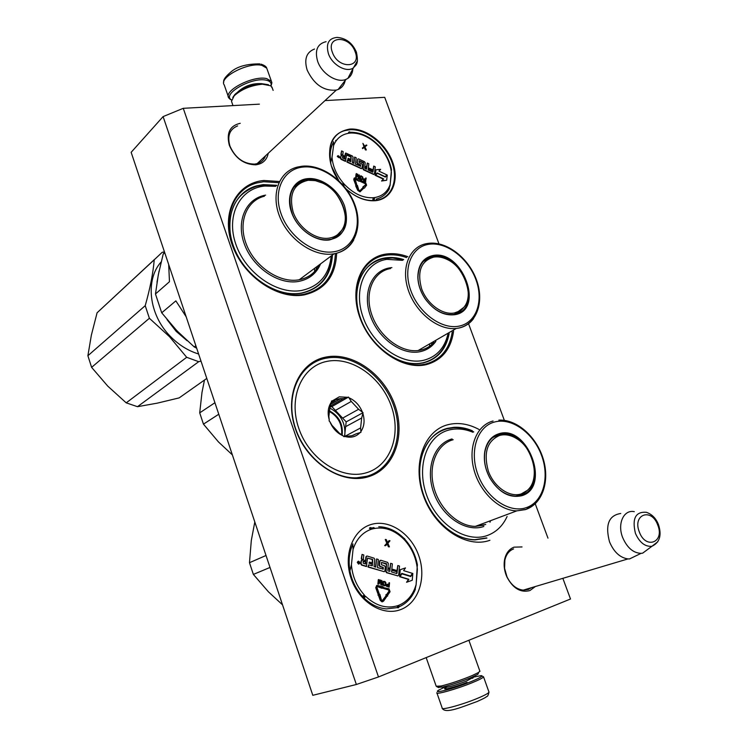 <?xml version="1.0" encoding="UTF-8"?>
<svg xmlns="http://www.w3.org/2000/svg" width="748" height="748" viewBox="0 0 748 748"><rect width="100%" height="100%" fill="white"/><g stroke="black" fill="none" stroke-linecap="round" stroke-linejoin="round"><path stroke-width="1.12" d="M535.353 586.525L529.921 590.555C520.739 592.977 513.081 588.48 506.957 577.073L506.003 574.745C504.115 569.378 503.666 564.198 504.676 559.205C506.115 553.024 509.238 549.004 514.044 547.153L522.039 546.938M531.379 587.713L528.406 589.405L523.441 590.172C516.522 589.396 511.034 584.945 506.985 576.82L504.573 568.34L504.863 560.159C506.209 554.399 509.126 550.65 513.605 548.91M268.252 153.293C266.821 160.081 262.651 163.924 255.76 164.812C243.82 164.569 235.022 158.099 229.374 145.421C226.186 133.097 229.804 125.729 240.23 123.308M265.568 155.78C264.081 159.763 261.314 162.381 257.256 163.616L254.526 164.121C243.39 163.877 235.19 157.856 229.926 146.038C227.102 135.958 229.608 129.273 237.434 125.973L237.621 125.916M489.912 540.29C466.64 548.808 434.71 527.976 423.48 495.859C411.905 463.854 424.163 430.549 447.949 424.696C458.057 422.199 468.398 423.779 478.963 429.427M453.587 331.084C451.035 349.185 441.89 360.386 426.154 364.678C402.433 370.382 370.578 348.203 359.863 317.526C348.792 286.933 361.817 257.293 385.996 254.058C393.037 253.048 400.32 253.927 407.838 256.714M325.754 357.105C352.364 351.56 383.892 373.878 394.785 404.846C406.052 435.71 394.233 469.52 367.764 476.934C341.471 484.835 306.661 462.329 295.469 428.997C283.885 395.767 298.985 362.154 325.754 357.105M336.637 253.254C335.646 276.227 324.754 290.121 303.959 294.946C277.274 299.817 242.604 275.872 231.945 244.11C220.884 212.395 236.723 182.736 263.829 180.483L279.434 181.521M562.851 578.326L570.509 599.008L378.488 676.959L356.357 684.495L312.795 695.313L131.152 152.312L163.101 116.595L183.26 108.31L259.378 104.159M325.015 100.587L384.706 97.334L438.964 243.848M468.547 323.706L504.339 420.348M535.241 503.778L547.975 538.149M183.26 108.31L378.488 676.959M370.886 524.554C388.969 518.813 410.998 533.371 418.73 555.596C426.725 577.727 418.618 603.047 400.573 609.629C382.649 616.558 359.059 602.028 351.177 578.606C343.014 555.287 352.691 529.949 370.886 524.554M346.455 189.253C356.151 197.743 365.959 201.539 375.87 200.66C392.092 198.846 399.582 180.614 392.55 161.895C385.753 143.139 366.034 127.814 349.802 129.077C332.458 132.256 326.315 144.598 331.383 166.112L338.76 180.577M472.325 430.736C466.154 428.127 460.02 426.977 453.952 427.304L447.164 428.389C426.669 433.597 414.757 460.114 421.648 488.22C428.324 516.344 452.652 539.626 475.045 539.897L486.957 538.074M403.668 259.565C397.338 257.583 391.223 257.031 385.314 257.901L384.126 258.107C362.322 261.912 350.625 288.606 359.975 316.554C369.035 344.548 397.01 366.211 419.6 363.509L423.405 362.892C437.486 359.171 446.07 349.419 449.155 333.645M276.807 185.298L263.305 184.616L256.901 185.785C233.685 191.694 222.782 220.52 234.517 248.86C245.952 277.256 277.181 297.554 301.36 293.235L301.64 293.188C320.761 288.719 331.027 276.003 332.449 255.031M163.101 116.595L356.357 684.495M416.056 585.207L417.319 570.163M349.971 570.93C348.241 561 349.232 552.015 352.963 543.974M330.831 162.222C329.41 154.275 330.373 147.534 333.72 141.998M389.989 185.925L391.316 173.779M335.609 140.54L336.591 140.166M338.825 180.651C324.118 161.007 327.615 134.846 344.819 130.629L349.69 129.759C365.239 128.572 384.126 142.737 391.298 160.614C398.665 178.454 392.831 196.593 378.021 199.959L375.421 200.417C365.622 201.287 355.945 197.519 346.371 189.132M335.385 253.553C334.356 276.003 323.678 289.626 303.361 294.403L303.174 294.431C278.125 298.929 245.709 277.891 233.806 248.42C221.604 219.014 232.88 189.104 256.91 182.951L263.67 181.727L278.873 182.699M452.278 331.841C449.548 349.251 440.572 360.022 425.332 364.136L421.283 364.8C397.88 367.558 368.886 345.071 359.489 316.039C349.793 287.045 361.91 259.397 384.463 255.433L385.79 255.208C392.494 254.245 399.432 255.021 406.594 257.555M366.922 476.28L356.441 477.832C330.336 478.729 301.397 453.625 293.88 422.76C286.073 391.924 301.079 363.032 325.558 358.292L329.111 357.722C355.281 354.58 384.631 377.375 394.271 407.342C404.219 437.243 392.354 469.164 366.922 476.28M637.399 555.128L629.526 558.943L627.965 558.924C619.989 557.728 613.837 552.015 609.508 541.814C605.048 524.769 608.797 515.325 620.746 513.493M649.619 547.994L642.672 553.146L641.045 553.361C633.229 553.015 627.105 547.742 622.673 537.55C617.081 523.74 623.748 509.323 634.285 511.669M345.38 79.587C344.594 84.384 342.173 87.684 338.133 89.489L336.31 90.097C323.819 91.228 314.104 84.571 307.176 70.125C303.94 59.232 306.39 52.201 314.515 49.041M352.888 68.208C352.747 72.78 351.074 76.165 347.876 78.381L346.1 79.316C337.273 83.496 321.874 73.893 317.666 61.373C314.534 50.368 317.348 43.795 326.091 41.673M232.796 97.464L234.909 94.444C241.8 88.301 250.599 84.692 261.323 83.617L268.448 84.73M232.983 105.599L231.487 101.289L234.171 95.809C241.557 89.218 250.991 85.347 262.492 84.197L270.823 85.814L272.356 88.208M478.458 672.948L477.86 674.322L471.904 677.23C461.46 681.559 451.745 684.822 442.769 687.038L438.15 687.337M479.833 671.04L478.711 672.387L472.334 675.5C461.133 680.128 450.717 683.635 441.096 686.019L436.206 686.243L426.173 657.604M231.59 99.97L231.356 99.811C221.511 94.089 252.067 76.679 266.176 80.195C269.28 80.849 270.944 82.168 271.178 84.15L270.954 85.917M231.562 100.101L228.813 98.016C222.932 90.835 253.17 75.174 266.634 78.596L271.393 81.252L271.898 82.766L271.056 85.992M473.026 677.192L481.31 675.603C483.302 675.986 479.749 678.053 470.66 681.802C453.681 688.74 431.297 694.481 438.842 690.049L445.378 686.823M481.974 675.921L483.545 676.846C482.899 677.931 478.935 679.96 471.67 682.924C456.467 689.142 435.13 695.107 436.832 692.723M164.719 252.656L163.195 254.068L158.305 274.834L155.472 293.992L169.469 281.716L168.683 264.512M195.845 345.698L194.237 346.922L176.921 330.794L161.708 312.804L155.472 293.992M186.168 316.787L175.864 300.874L161.708 312.804M194.237 346.922L196.677 348.185M164.579 252.235L163.195 254.068M275.647 186.317L264.792 186.037C240.043 188.178 225.709 215.293 235.798 244.138C245.512 273.039 277.022 294.871 301.407 290.505C319.181 286.615 329.12 275.096 331.214 255.947M341.275 231.104L336.965 236.658M328.886 239.622L329.831 239.472C362.079 234.881 339.377 174.845 307.465 179.501L304.745 179.95C290.991 184.943 286.858 196.35 292.346 214.18C298.555 229.879 315.553 241.585 328.886 239.622M295.741 184.868L300.799 182.213M307.587 178.641C293.328 179.875 285.549 195.639 291.542 212.348C297.321 229.075 315.347 242.053 329.438 239.949C344.529 235.779 349.578 224.494 344.576 206.093C338.872 189.983 321.771 177.154 307.587 178.641M303.445 167.01C283.716 168.562 272.702 190.301 281.014 213.582C289.027 236.901 314.216 254.881 333.664 251.796C353.243 249.065 362.5 227.046 354.356 204.943C346.483 182.811 323.061 165.112 303.445 167.01M320.593 263.857C316.357 273.665 308.905 279.546 298.246 281.5C278.406 284.904 252.992 267.644 244.474 244.362C235.676 221.128 245.98 198.351 265.624 195.135M314.702 268.242L314.59 271.646M316.264 269.682L316.46 266.942M230.291 233.89C227.869 208.832 236.714 192.947 256.807 186.252L263.165 185.093L276.339 185.71M331.953 255.405C330.438 276.124 320.228 288.681 301.313 293.085L301.014 293.141C292.954 294.441 284.511 293.44 275.685 290.159M198.706 361.686L137.492 406.688L126.216 402.854L186.691 357.301L198.706 361.686L200.997 361.106M137.492 406.688L157.304 403.144L179.174 397.889L206.785 378.423M154.574 259.369L97.09 312.776L91.368 335.132L87.89 355.73L91.611 367.361L107.768 386.127L126.216 402.854M164.448 251.852L162.157 252.338L154.238 259.78C153.106 273.16 150.105 288.466 145.215 305.67L149.376 318.274L169.525 336.712L186.691 357.301M97.09 312.776L154.238 259.78M87.89 355.73L145.215 305.67M91.611 367.361L149.376 318.274M180.539 334.487L173.069 326.633M159.062 271.075L156.996 282.248M167.038 319.592L176.145 331.327L187.103 340.723M198.622 354.01C188.01 350.737 178.51 344.781 170.133 336.142C148.861 314.599 144.981 279.761 161.157 261.922M308.269 180.268L315.329 180.642L322.566 183.064C340.181 190.862 350.943 216.144 342.219 229.524C339.218 234.395 334.777 237.275 328.905 238.163C315.591 240.136 298.602 227.878 293.151 212.095C288.635 194.209 293.674 183.597 308.269 180.268M341.78 230.291L334.281 238.116M303.333 181.399L293.74 187.215M353.224 435.317L355.898 433.905L351.887 435.738L344.893 436.477C351.018 438.132 356.057 436.841 360.022 432.615L360.919 432.391L360.592 427.94L361.677 417.982L363.061 412.662L358.61 409.287L351.261 401.433L348.503 397.085L343.482 398.544L338.947 398.796L332.43 400.816L339.274 396.842L347.605 397.3M232.955 456.635L236.49 467.22M326.848 361.396C301.949 366.174 287.999 397.459 298.779 428.305C309.176 459.235 341.462 480.179 365.94 472.895C390.587 466.079 401.685 434.616 391.195 405.818C381.05 376.927 351.616 356.16 326.848 361.396M349.288 397.927C355.188 400.629 359.526 405.266 362.275 411.83M362.948 413.719C364.902 420.488 364.267 426.36 361.041 431.325M332.43 400.816L331.504 401.031L331.383 402.087C328.017 407.006 327.306 412.924 329.242 419.852L329.111 420.928L329.915 421.769C332.72 428.501 337.142 433.195 343.182 435.86L343.977 436.71L344.893 436.477M348.503 397.085L331.85 406.613L329.793 407.099M351.261 401.433L335.403 410.4L331.85 406.613M363.061 412.662L346.184 421.881L342.64 418.113L358.61 409.287M361.677 417.982L345.632 426.659L346.184 421.881M344.501 436.57L360.592 427.94M355.898 433.905L360.022 432.615M329.915 421.769L331.953 425.303L339.452 433.27L343.182 435.86M331.383 402.087L330.074 406.407L328.868 416.449L329.242 419.852M331.186 402.676L334.908 400.535M330.13 406.201L343.482 398.544M345.632 426.659L344.51 436.467M335.403 410.4L342.64 418.113M329.513 407.903C340.705 413.859 345.8 423.153 344.781 435.794M328.886 410.559C338.872 415.804 343.295 424.023 342.145 435.196M328.811 411.157C338.161 416.318 342.434 424.219 341.63 434.85M363.64 597.774L364.818 595.885L364.248 594.912L362.481 596.371C356.02 589.209 351.831 580.747 349.905 570.967L351.42 564.796L353.065 549.341L352.794 543.946M417.347 564.544L416.122 584.525L414.953 590.331M358.114 561.327L357.264 562.346L358.554 564.104L359.105 563.955M361.826 560.093L361.022 561.037L360.742 563.786L361.499 565.039L366.361 566.526L367.558 558.13L372.682 559.401L372.598 563.066L369.409 562.085L369.316 563.066L372.495 564.048L372.326 565.731L368.568 564.899L368.371 566.89L384.173 571.706L384.921 570.958L385.295 566.984L384.547 565.75L381.545 564.824L381.499 562.449L386.566 563.702L386.118 571.322L386.866 572.557L397.749 575.895L398.675 575.175L399.488 566.049L397.805 565.525L397.338 570.696L392.896 569.331L392.812 570.303L397.253 571.668L396.87 573.576L391.587 571.968L392.345 563.833L390.643 563.3L390.166 568.489L387.932 567.797L388.324 563.581L387.586 562.356L380.844 560.261L379.909 560.972L379.498 565.198L380.246 566.432L383.2 567.349L383.313 569.106L377.516 567.648L378.32 559.476L376.599 558.943L375.795 567.115L374.075 566.591L374.785 559.382L374.037 558.148L367.025 555.998L366.277 556.746L365.837 560.991L364.108 560.448L363.35 559.205L363.79 554.96L362.051 554.427L361.639 558.41L362.602 559.99L361.387 560.897L361.097 563.646L361.854 564.899L366.716 566.386M362.051 554.427L361.284 558.541L361.985 560.009M366.585 556.138L365.912 556.877L365.501 560.888M376.599 558.943L375.459 567.012M380.218 560.364L379.545 561.103L379.133 565.329L379.881 566.573L382.836 567.48L382.948 569.237M390.643 563.3L389.82 568.377M392.896 569.331L392.438 570.434L396.879 571.799L396.73 573.473M397.805 565.525L396.992 570.593M381.508 562.384L386.436 564.226L385.753 571.453L386.501 572.688L397.992 575.923M368.568 564.899L368.007 567.031L384.238 571.706M369.409 562.085L368.951 563.207L372.13 564.188L371.971 565.862M367.567 558.064L372.317 559.541L372.252 562.964M401.919 573.838L399.666 576.717L408.502 579.429L406.566 582.271L412.242 580.27L412.821 573.473L410.736 576.549L401.919 573.838L400.04 576.596L408.876 579.298L406.94 582.15M412.821 573.473L410.502 576.474M401.62 573.576L410.568 576.091L412.429 573.351L403.621 570.63L405.491 567.9L400.245 569.714L399.638 576.474L401.76 573.379L410.568 576.091M400.245 569.714L399.638 576.474M378.703 593.603L377.899 595.025L378.666 594.754L380.62 600.223L382.331 601.719L383.602 601.093L386.651 596.67L385.949 595.941L382.265 600.672L381.415 599.924L379.862 594.314L378.703 593.603L378.273 594.903M382.34 600.672L382.901 600.364M385.949 595.941L382.537 600.485M378.301 594.884L380.246 600.345L381.966 601.841L382.677 601.701M382.995 587.545L382.929 588.255L388.577 589.948L388.988 591.135L386.464 594.8M386.192 596.193L387.67 596.062L387.324 595.698L390.054 591.733L389.035 588.816L382.995 587.507M382.929 588.255L388.951 589.817L389.362 591.004L386.623 594.969L385.912 594.725L386.071 596.072M376.693 585.478L375.748 587.713L377.834 593.566L378.993 593.145L376.908 587.292L377.403 586.376L382.106 587.769L382.05 588.302L383.013 587.535L382.247 586.236L382.2 586.769L377.319 585.338L376.113 587.582L378.198 593.435M377.048 586.507L382.05 588.302M387.127 584.179L386.155 584.786L386.267 586.142L389.138 587.152L389.54 582.832L389.082 582.692L388.904 584.618L387.127 584.179L386.389 585.282L386.912 586.385L389.138 587.152M389.082 582.692L388.549 584.515M383.518 581.299L382.611 582.019L382.518 584.73L384.079 585.862L385.51 585.394L385.912 582.776L384.846 581.42L383.172 581.57L382.761 584.188L383.453 585.347L385.164 585.665M381.358 582.748L381.919 580.532L381.592 583.936L380.844 580.205L380.218 580.018L378.89 582.253M380.218 581.196L380.91 584.917L381.976 584.992L381.919 580.532M380.218 580.018L378.806 583.094L379.143 579.691L378.31 579.681L377.89 584.01L378.956 584.085L380.489 580.57L381.274 584.786L381.976 584.992M387.193 544.02L388.418 546.797L389.446 546.863L387.857 543.291L390.017 540.785L388.997 540.711L387.511 542.365M389.353 540.57L387.586 542.534L386.277 539.589L385.257 539.514L386.828 543.226L384.678 545.61L385.697 545.675L387.473 543.702L389.446 546.863M397.076 607.628L386.436 608.9L397.244 607.61L397.497 605.758C386.445 608.966 375.842 605.852 365.707 596.427L364.818 595.885L362.687 596.998M398.46 607.488L398.404 605.758L397.609 607.797M403.808 538.251L404.313 539.402L404.818 538.915L404.864 540.337C412.101 548.555 416.271 558.232 417.384 569.368M369.718 527.798L371.578 528.855L370.578 527.527M359.966 562.935L358.666 561.178L357.619 562.216L358.918 563.964L359.966 562.935M383.387 587.124L383.294 588.124M386.174 596.175L387.67 596.062M386.277 594.604L386.464 596.072M377.89 584.01L378.956 584.085M378.675 579.55L378.254 583.879M384.678 545.61L385.697 545.675M386.828 543.226L385.033 545.47M385.622 539.373L387.193 543.076M358.301 563.384L358.367 561.449L358.769 562.431L359.395 561.767L359.199 563.665L358.301 563.384M363.154 561.168L365.744 561.972L365.538 563.964L363.219 563.253L363.154 561.168M387.838 568.77L390.073 569.462L389.68 571.369L387.922 570.836L387.838 568.77M388.848 585.17L388.717 586.554L387.034 585.946L386.875 585.142L388.848 585.17L388.371 586.441M383.874 585.001L383.322 582.468L384.182 581.785L385.314 582.402L385.351 584.497L384.809 585.188L383.874 585.001M358.367 561.692L358.311 562.244M358.329 562.505L359.115 562.533M363.126 561.411L365.744 561.972M365.379 562.103L365.202 563.861M387.819 569.013L390.073 569.462M389.708 569.593L389.914 571.135M387.025 584.861L388.483 585.301M383.602 581.907L384.182 581.785M383.817 581.907L384.799 581.963M384.435 582.094L385.098 582.15M384.734 582.281L385.314 582.402M384.949 582.533L385.435 582.729M385.117 583.244L385.351 584.497M358.601 562.73L358.255 563.291L359.04 563.281L358.601 562.73L359.04 563.281M330.653 162.447L332.019 157.332L333.58 145.542L333.384 141.821M391.456 169.422L390.166 184.522L388.904 189.524M337.703 155.883L337.273 156.472L339.265 157.791M341.069 155.575L340.396 158.23L341.069 159.343L345.426 161.39L346.661 154.668L351.149 156.734L351.046 159.595L348.185 158.249L348.091 158.997L350.952 160.343L350.793 161.624L347.418 160.287L347.222 161.82L361.247 168.394L362.097 168.001L362.462 164.962L361.789 163.859L359.096 162.587L359.068 160.717L363.622 162.615L363.173 168.506L363.837 169.609L373.626 174.191L374.468 173.798L375.262 166.804L373.748 166.084L373.289 170.058L369.297 168.169L369.203 168.917L373.205 170.796L372.794 172.199L368.1 170.002L368.829 163.765L367.305 163.045L366.838 167.019L364.828 166.075L365.211 162.84L364.547 161.746L358.488 158.885L357.638 159.268L357.245 162.503L357.918 163.616L360.573 164.859L360.658 166.252L355.45 164.064L356.216 157.809L354.674 157.08L353.907 163.335L352.364 162.615L353.047 157.099L352.373 155.995L345.763 153.05L344.987 156.743L342.752 154.892L343.173 151.657L341.612 150.918L341.219 153.957L342.079 155.369L340.976 155.864L340.705 157.968L341.378 159.081L345.744 161.119M341.612 150.918L340.91 154.228L341.34 155.332M345.445 153.312L344.716 156.613M354.674 157.08L353.636 163.214M357.694 159.081L356.927 162.765L357.6 163.868L360.256 165.121L360.358 166.365M367.305 163.045L366.567 166.888M369.297 168.169L368.886 169.179L372.887 171.058L372.756 172.18M373.748 166.084L373.018 169.927M359.049 160.867L363.519 163.223L362.855 168.758L363.519 169.861L373.776 174.508M347.418 160.287L346.913 162.082L361.406 168.711M348.185 158.249L347.783 159.259L350.634 160.605L350.494 161.736M346.52 154.967L350.831 156.996L350.784 159.464M377.403 173.349L375.365 175.415L383.322 179.137L381.555 181.016L386.679 180.259L387.249 175.041L385.342 177.07L377.403 173.349L375.683 175.154L383.64 178.884L381.882 180.764L386.679 180.259M387.249 175.041L385.285 177.042M375.917 169.805L375.01 175.247L377.263 172.956L385.201 176.687L386.894 174.882L378.956 171.142L380.667 169.347L375.917 169.805L375.328 174.985M357.114 185.569L356.366 184.578L355.646 185.766L357.731 190.347L359.919 191.843L360.517 191.479M355.646 185.766L356.329 185.467L358.049 190.095L360.237 191.591L363.491 188.421L362.874 187.72L359.9 190.74M363.322 188.234L364.416 188.131L366.585 185.186L365.697 182.718L360.62 180.362L360.209 181.39L365.286 183.737L365.65 184.747L363.444 187.047M360.209 181.39L365.604 183.484L365.968 184.485L362.855 186.991L362.967 187.823M354.15 178.164L353.748 179.651L355.59 184.606L356.628 184.27L355.01 178.688L359.405 181.044L360.274 180.614L359.601 179.455L354.617 177.856L354.066 179.398L355.908 184.354L356.628 184.27M354.758 178.931L359.087 181.297L360.274 180.614M363.453 179.006L363.481 180.689L365.473 181.689L366.183 178.127L365.594 179.408L363.996 178.744L363.36 179.183L363.799 180.427L365.8 181.427M365.772 177.94L365.323 179.286M360.461 175.986L359.853 176.771L360.106 178.968L361.901 179.81L362.817 178.856L362.808 177.08L361.06 175.817L360.284 176.201L360.181 178.304L361.574 179.473L362.537 179.398M358.844 176.687L359.339 174.939L359.021 177.547L357.815 174.228L356.562 176.042M357.778 175.191L358.414 178.407L359.04 178.697L359.339 174.939M357.815 174.228L356.525 176.378L356.843 173.779L356.104 173.845L355.702 177.145L356.646 177.183L358.049 174.714L358.731 178.155L359.358 178.445M364.912 146.86L366.875 145.28L366.286 144.99L364.678 146.215L362.92 143.382L364.313 146.571L362.359 148.057L362.948 148.338L364.566 147.113L366.324 149.946L364.912 146.86L366.875 145.28M362.359 148.057L362.64 148.6L364.248 147.375L365.417 149.927L366.324 149.946M362.92 143.382L363.996 146.814M343.21 185.205L343.884 184.055L342.734 184.672M374.187 199.744L374.037 197.893L373.336 199.903M350.55 132.256C360.947 132.284 370.531 136.893 379.292 146.084L380.283 146.973M348.699 132.2L350.344 132.817L349.372 131.798M339.695 157.202L338.096 155.593L337.591 156.21L339.19 157.819L339.695 157.202M356.366 184.578L355.964 185.504M362.874 187.72L359.853 190.759L358.76 190.011L357.394 185.336M360.62 180.362L360.527 181.128M363.163 188.047L364.416 188.131M363.173 186.738L363.332 187.916M355.702 177.145L356.646 177.183M356.422 173.583L356.02 176.893M338.19 157.248L338.264 155.752L338.938 156.734L339.19 156.182L339.003 157.632L338.433 157.052M342.565 156.397L344.893 157.491L344.697 159.015L342.612 158.034L342.565 156.397M364.744 166.823L366.744 167.767L366.483 169.188L364.8 168.45L364.744 166.823M365.548 179.829L365.426 180.885L363.771 179.455L365.548 179.829L365.146 180.754M361.069 178.791L360.461 177.762L361.078 176.276L362.528 177.613L362.135 179.062L361.069 178.791M342.519 156.781L344.893 157.491M344.576 157.753L344.435 158.894M364.697 167.206L366.744 167.767M366.426 168.019L366.296 169.151M363.771 179.464L364.239 179.221M363.911 179.473L365.23 180.09M360.76 176.528L361.368 176.332M361.05 176.584L361.92 176.584M361.602 176.846L362.191 176.79M361.873 177.042L362.378 177.024M362.21 177.865L362.406 178.669M402.518 260.351L386.875 259.35C364.809 262.389 353.019 289.467 363.117 317.311C372.878 345.23 401.844 365.454 423.527 360.33C436.336 357.03 444.452 348.381 447.874 334.384M462.713 308.728L458.589 312.926M454.401 314.319C483.975 309.766 461.759 250.365 432.98 256.284L432.961 256.293C423.274 258.378 418.282 265.409 417.964 277.405C418.207 284.876 420.656 292.066 425.313 298.985C433.457 309.934 442.676 315.123 452.979 314.543L454.401 314.319M425.182 259.649L429.53 257.985M433.139 255.479C423.246 257.593 418.141 264.773 417.823 277.012C418.067 284.633 420.563 291.963 425.313 299.022C434.186 310.831 444.078 316.049 454.98 314.674C485.125 310.018 462.47 249.467 433.139 255.479M428.997 244.259C411.503 246.578 402.574 268.317 410.876 290.766C418.917 313.262 442.003 329.868 459.207 326.1C476.532 322.678 483.947 300.743 475.831 279.397C467.958 258.004 446.378 241.595 428.997 244.259M435.869 341.331C432.017 346.735 426.856 350.167 420.367 351.625C402.359 355.758 378.497 338.994 370.41 315.955C362.06 292.973 371.663 270.477 389.96 267.84L391.905 267.606M429.717 344.884L429.474 346.427M431.493 344.875L431.923 342.556M356.665 293.712C358.573 274.058 367.679 262.333 383.986 258.537L392.709 257.995L403.163 259.911M448.613 333.963C445.481 349.503 436.954 359.115 423.041 362.78L419.263 363.397C412.541 364.089 405.575 362.958 398.366 360.012M204.475 380.059L201.988 392.448L199.707 412.859L203.456 424.144L218.491 441.956L232.376 454.906M199.707 412.859L214.919 402.733M203.456 424.144L218.771 414.233M433.831 257.069C438.132 256.433 442.592 257.247 447.211 259.491C464.714 267.391 474.522 295.479 463.769 307.419L459.618 311L454.457 312.954C442.685 315.394 427.099 304.071 421.629 288.84C416.907 271.505 420.974 260.912 433.831 257.069M463.321 308.008L456.271 313.851M431.68 257.508L423.34 261.351M472.923 432.251C464.62 428.8 456.598 428.071 448.828 430.063C427.117 435.486 416.038 465.901 426.584 495.026C436.813 524.245 465.845 543.254 487.126 535.568C496.074 532.333 502.74 525.975 507.107 516.494M495.111 436L500.683 434.943L503.058 433.868L498.748 434.513C491.343 436.832 486.714 442.648 484.882 451.942C483.573 460.618 485.246 469.323 489.931 478.056C496.765 489.454 505.246 495.475 515.381 496.12L521.169 495.26C547.76 488.089 530.687 431.456 503.058 433.868M525.947 491.642L520.842 495.363M498.935 433.747C491.371 436.112 486.658 442.031 484.788 451.512C483.442 460.366 485.162 469.248 489.931 478.15C499.019 492.577 509.64 498.43 521.795 495.7C551.351 487.453 527.658 424.144 498.935 433.747M494.596 421.994C477.42 426.351 469.118 450.876 477.813 474.391C486.256 497.981 509.379 513.577 526.218 507.668C543.188 502.114 549.967 477.523 541.487 455.214C533.249 432.83 511.641 417.291 494.596 421.994M483.825 526.48C466.154 532.726 442.227 516.952 433.765 492.839C425.032 468.818 434.055 443.564 452.054 438.936M489.977 522.263L490.548 520.702M420.516 460.88C424.191 443.648 433.017 432.952 446.986 428.791L453.746 427.706C460.375 427.37 467.033 428.754 473.718 431.886M486.565 537.905L474.728 539.71C466.574 539.486 458.524 536.746 450.586 531.491M254.806 521.964L251.309 540.439L249.477 562.702L253.366 574.417L268.439 591.827L282.529 604.833M249.477 562.702L266.026 555.493M253.366 574.417L270.019 567.452M499.664 435.42C505.255 433.971 510.996 435.093 516.887 438.786C534.044 448.959 540.402 479.646 527.265 490.436L521.253 493.914C509.715 497.822 494.11 487.163 488.369 471.203C483.32 452.867 487.088 440.946 499.664 435.42M526.685 490.997L518.149 495.952M497.317 435.504L492.829 437.496M372.485 527.742L373.776 528.565M642.672 553.146L651.929 546.283C659.708 542.524 661.905 535.334 658.511 524.703C656.015 518.317 651.947 514.185 646.3 512.287C635.538 511.51 631.91 518.523 635.426 533.343C639.559 542.552 645.057 546.863 651.929 546.283L657.801 541.767M639.344 531.978C645.758 549.939 664.981 542.328 657.735 525.031C651.527 507.387 632.172 514.353 639.344 531.978M347.876 78.381L353.365 67.918C355.459 64.767 359.152 65.618 356.413 52.164C352.486 43.066 346.062 38.148 337.133 37.4C328.624 38.223 325.726 43.674 328.437 53.753C332.177 64.945 346.492 72.986 353.365 67.918L357.404 60.897M332.393 52.36C338.124 69.34 361.939 68.423 355.141 51.762C349.643 35.119 325.745 35.455 332.393 52.36M261.043 83.636C252.188 83.234 244.456 85.992 237.845 91.92M228.327 96.623L224.232 84.926C218.285 77.53 248.42 61.766 261.931 65.385L266.727 68.143L267.223 69.536M445.247 686.44L445.471 687.085C447.351 687.664 454.232 685.72 466.098 681.26L473.119 677.445M446.696 687.309C438.786 691.283 454.494 687.524 467.098 682.372M488.855 691.76L488.996 692.152C488.388 693.349 484.452 695.453 477.187 698.473C461.984 704.812 440.544 710.609 442.18 708.01L436.963 693.078M302.211 166.206L297.564 167.038C278.985 171.329 270.458 194.284 279.902 217.172C289.111 240.099 314.029 256.966 333.328 253.918L334.104 253.796C342.902 252.141 349.447 247.541 353.739 239.986M319.303 264.82C315.086 272.926 308.4 277.91 299.247 279.761L298.48 279.892C279.565 283.09 255.395 267.111 246.634 245.045C237.64 223.035 246.195 200.66 264.409 196.21M386.436 608.9C378.31 608.189 370.83 604.534 364.005 597.942L365.707 596.427M364.248 594.912C356.665 586.395 352.392 576.353 351.42 564.796M416.122 584.525C413.242 594.595 407.567 601.476 399.114 605.169L397.497 605.758M398.778 607.011L399.114 605.169M353.065 549.341C356.347 539.261 362.284 532.613 370.868 529.397L372.495 528.883C383.518 526.283 393.841 529.612 403.471 538.869L404.864 540.337M369.409 528.247L370.868 529.397M371.13 527.705L372.495 528.883M403.724 538.223L403.471 538.869M342.285 184.167L343.379 183.185C336.609 175.163 332.832 166.542 332.019 157.332M390.166 184.522C387.492 191.881 382.331 196.228 374.683 197.566L373.224 197.734C363.238 198.201 353.729 193.835 344.678 184.634L343.379 183.185M374.215 199.763L374.683 197.566M379.853 146.421L380.302 147.833C386.781 155.593 390.484 163.943 391.419 172.882M333.58 145.542C336.572 138.24 341.948 134.098 349.699 133.116L351.167 133.004C361.116 132.948 370.41 137.417 379.049 146.421L380.302 147.833M348.54 132.415L349.699 133.116M372.869 199.679L373.224 197.734M343.622 185.682L344.678 184.634M350.017 132.078L351.167 133.004M427.594 243.465L427.071 243.549C409.633 246.232 400.591 267.672 408.343 290.252C415.851 312.87 438.328 330.569 456.233 328.466L458.795 328.073C464.91 326.764 469.828 323.604 473.54 318.611M433.887 342.472C430.334 346.408 425.93 348.961 420.656 350.12L418.141 350.531C400.526 352.785 378.675 335.908 371.569 314.095C364.239 292.318 373.355 271.393 390.521 268.551M493.072 420.993C476.869 425.173 467.93 446.631 473.839 469.258C479.571 491.894 499.112 510.65 516.803 510.865L525.741 509.547L535.633 503.395M485.733 524.46L475.354 526.386C457.963 526.321 439.029 508.388 433.681 486.565C428.165 464.77 437.206 443.929 453.185 439.721M504.863 560.159L504.676 559.205M332.131 167.29L331.383 166.112M373.598 527.527L374.823 528.35M523.179 590.153L627.965 558.924M641.045 553.361L629.526 558.943M257.078 163.672L336.31 90.097M346.1 79.316L338.133 89.489M271.907 86.955L273.132 90.405M438.739 687.636L436.785 686.664M479.945 671.349L468.884 640.269M477.86 674.322L478.711 672.387M271.178 84.15L271.898 82.766M231.356 99.811L229.991 99.26M271.393 81.252L266.727 68.143C266.391 66.656 264.483 65.319 260.996 64.141M223.755 82.261C222.941 79.989 225.616 76.324 231.758 71.266C237.967 66.31 247.308 63.851 259.799 63.879M472.886 676.8L473.241 677.716L472.399 678.324M483.545 676.846L488.996 692.152C488.276 695.21 487.509 696.678 486.714 696.556C485.387 697.276 487.659 696.743 477.233 701.474C463.012 706.505 445.546 714.312 442.274 708.384M304.745 179.95L302.94 181.502M319.274 264.839C315.076 273.039 308.4 278.013 299.247 279.761L334.104 253.796C354.243 250.084 363.219 227.327 354.917 204.924C346.857 182.475 323.23 164.364 302.744 166.159M342.219 229.524C339.929 233.731 336.525 236.864 332.019 238.949M330.663 404.341L340.798 398.506M415.402 589.228C412.055 597.624 406.594 603.496 399.03 606.834L398.413 607.778M405.126 539.617C411.55 546.863 415.664 555.381 417.459 565.179M403.677 538.093C396.234 530.753 387.932 526.966 378.759 526.732M404.818 538.925L404.032 538.214M389.371 188.655C386.548 194.05 382.144 197.556 376.151 199.164M380.582 147.534C386.323 154.359 389.979 161.792 391.531 169.833M432.961 256.293L430.942 257.639M433.943 342.444C430.371 346.483 425.921 349.054 420.61 350.158L418.141 350.531L456.233 328.466L458.87 328.026C477.037 324.015 484.554 301.538 476.429 279.752C468.529 257.929 446.64 240.791 428.193 243.371M463.769 307.419L454.466 314.31M483.975 525.152L475.354 526.386L516.803 510.865L526.003 509.388C542.777 503.516 549.976 480.637 543.151 458.683C536.466 436.739 516.98 419.179 498.86 420.124M504.62 434.794L501.59 434.869M527.265 490.436L520.468 494.952L516.541 496.092"/></g></svg>
